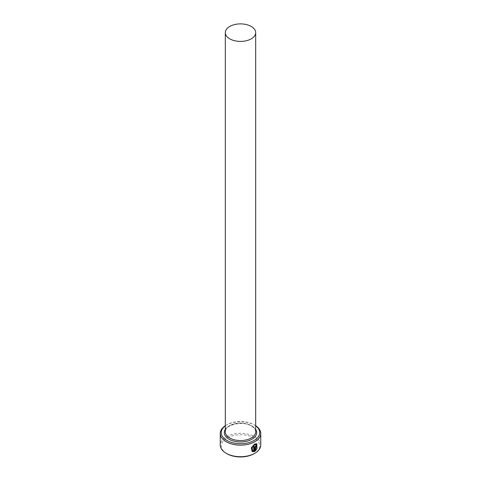 <?xml version="1.0" encoding="UTF-8"?>
<svg xmlns="http://www.w3.org/2000/svg" width="481" height="481" viewBox="0 0 481 481"><rect width="100%" height="100%" fill="white"/><g stroke="black" fill="none" stroke-linecap="round" stroke-linejoin="round"><path stroke-width="0.36" stroke-dasharray="2.4 1.8" d="M256.247 444.456L256.577 448.34M256.782 443.716L254.515 443.951L251.19 447.769L252.17 451.593M255.76 446.164L256.199 446.41M256.62 445.911L256.373 445.304L255.76 445.418L254.84 447.12L254.984 451.28M255.682 425.811A19.228 11.105 0 0 0 254.1 424.777L254.816 425.186A20.244 11.688 180 0 1 255.682 425.721M226.9 453.697A19.228 11.105 180 0 1 226.9 437.999A19.228 11.105 180 0 1 254.1 437.999A19.228 11.105 180 0 1 254.1 453.697M260.744 445.021A20.244 11.688 0 0 0 254.816 436.76A20.244 11.688 0 0 0 232.756 434.223A20.244 11.688 0 0 0 220.256 445.021M225.318 425.721A20.244 11.688 180 0 1 226.184 425.186A20.244 11.688 180 0 1 254.816 425.186L254.1 424.777A19.228 11.105 0 0 0 226.9 424.777A19.228 11.105 0 0 0 225.318 425.811M256.433 449.314L256.03 449.08L255.459 449.867M256.433 448.256L256.962 448.563M254.184 446.368A20.244 11.688 180 0 1 253.505 446.723L253.649 446.801M253.505 446.723L253.649 451.058M253.505 450.974L252.555 450.763M251.232 425.601A15.182 8.766 180 0 1 255.682 431.8C255.7 429.725 254.287 427.813 251.443 426.064C242.658 420.244 224.182 425.156 225.318 431.8A15.182 8.766 180 0 1 234.692 423.701A15.182 8.766 180 0 1 251.232 425.601M225.318 429.371A16.192 9.349 180 0 1 251.954 426.016A16.192 9.349 180 0 1 255.682 429.371M226.9 424.777L226.184 425.186"/><path stroke-width="0.72" d="M252.699 450.841L251.906 447.781L254.515 444.697L256.385 444.54L254.659 444.781L252.05 447.865L252.699 450.841L253.649 451.058L253.649 446.801A20.244 11.688 0 0 0 254.329 446.452L254.329 451.647L252.17 451.593L251.329 447.853L254.659 444.035L256.782 443.716L256.962 448.563L256.577 448.34L256.385 444.54M252.098 451.551L254.329 451.647M255.603 449.951L256.169 449.158L256.577 449.392L254.984 451.28L254.984 447.198L255.904 445.496L256.517 445.388L256.764 445.995A20.244 11.688 180 0 1 256.199 446.41L255.904 446.242L255.603 446.813L255.603 449.951L255.459 446.735L255.76 446.164L256.054 446.332M225.318 425.811A19.228 11.105 0 0 0 226.9 440.476A19.228 11.105 0 0 0 253.222 440.951A19.228 11.105 0 0 0 255.682 425.811M255.682 425.721A20.244 11.688 180 0 1 260.744 433.453A20.244 11.688 180 0 1 248.244 444.252A20.244 11.688 180 0 1 226.184 441.714A20.244 11.688 180 0 1 220.256 433.453A20.244 11.688 180 0 1 225.318 425.721M254.816 453.282L254.1 453.697A19.228 11.105 180 0 1 226.9 453.697L226.184 453.282A20.244 11.688 0 0 0 254.816 453.282A20.244 11.688 0 0 0 260.744 445.021L260.744 433.453M229.768 38.847A15.182 8.766 0 0 0 246.308 40.747A15.182 8.766 0 0 0 255.682 32.648A15.182 8.766 0 0 0 251.232 26.449A15.182 8.766 0 0 0 234.692 24.549A15.182 8.766 0 0 0 225.318 32.648A15.182 8.766 0 0 0 229.768 38.847M220.256 433.453L220.256 445.021A20.244 11.688 0 0 0 226.184 453.282L226.9 453.697M254.84 451.196L256.433 449.314L256.03 449.08M256.163 446.254A20.244 11.688 0 0 0 256.62 445.911L256.764 445.995M256.824 448.484L256.734 443.692M254.184 451.569L254.184 446.53M255.682 32.648L255.682 431.8A15.182 8.766 180 0 1 246.308 439.899A15.182 8.766 180 0 1 229.768 437.999A15.182 8.766 180 0 1 225.318 431.8L225.318 32.648M255.682 429.371A16.192 9.349 180 0 1 249.242 440.494A16.192 9.349 180 0 1 229.046 439.237A16.192 9.349 180 0 1 225.318 429.371"/></g></svg>
